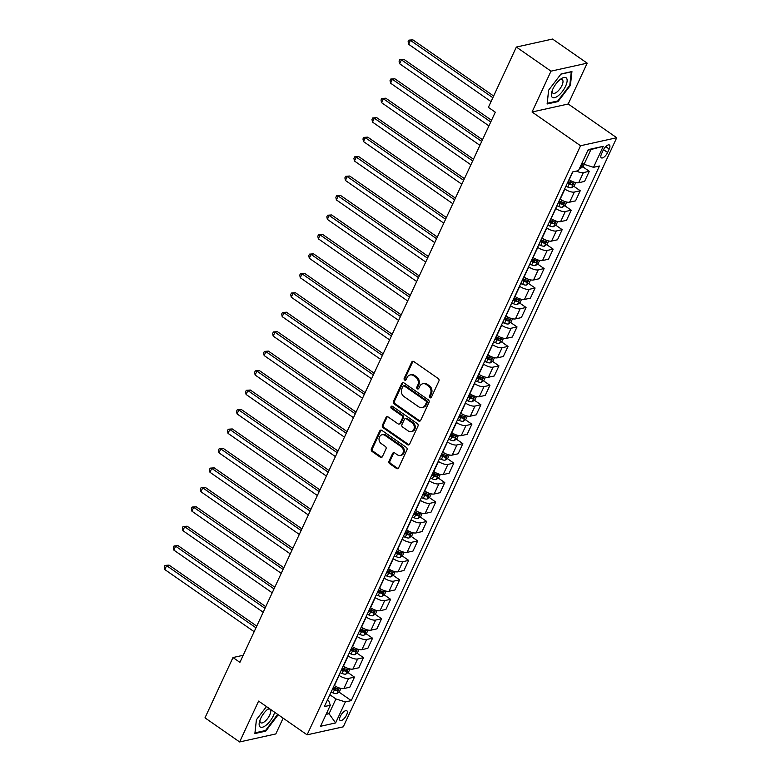 <?xml version="1.0" encoding="UTF-8"?>
<svg xmlns="http://www.w3.org/2000/svg" width="781" height="781" viewBox="0 0 781 781"><rect width="100%" height="100%" fill="white"/><g stroke="black" fill="none" stroke-linecap="round" stroke-linejoin="round"><path stroke-width="1.17" d="M429.921 397.685A1.269 1.064 -102.5 0 0 431.376 397.275L438.902 381.04A1.806 1.523 -102.5 0 0 438.258 378.57L413.774 361.535A1.806 1.523 -102.5 0 0 411.704 362.12L404.167 378.346A1.269 1.064 -102.5 0 0 406.071 379.673L407.047 377.574A5.789 4.862 -102.5 0 1 410.142 374.948A5.789 4.862 -102.5 0 1 413.666 375.71L415.707 377.135A5.789 4.862 -102.5 0 1 417.796 385.053L416.82 387.151A1.269 1.064 -102.5 0 0 418.723 388.469L419.7 386.37A5.789 4.862 -102.5 0 1 422.794 383.744A5.789 4.862 -102.5 0 1 426.319 384.516L428.359 385.931A5.789 4.862 -102.5 0 1 430.438 393.849L429.472 395.947A1.269 1.064 -102.5 0 0 429.921 397.685M422.794 383.744L423.78 383.53A5.789 4.862 -102.5 0 1 427.295 384.301L429.335 385.716A5.789 4.862 -102.5 0 1 431.424 393.634L430.448 395.733A1.269 1.064 -102.5 0 0 431.151 397.597M413.178 361.291A1.806 1.523 -102.5 0 0 412.68 361.906L405.144 378.131A1.269 1.064 -102.5 0 0 405.847 379.996M410.142 374.948L411.128 374.734A5.789 4.862 -102.5 0 1 414.643 375.495L416.683 376.92A5.789 4.862 -102.5 0 1 418.772 384.828L417.796 386.937A1.269 1.064 -102.5 0 0 418.499 388.792M346.608 714.918A5.897 2.372 124.8 0 0 346.852 710.769A5.897 2.372 124.8 0 0 340.35 716.304A5.897 2.372 124.8 0 0 340.116 720.453A5.897 2.372 124.8 0 0 346.608 714.918M389.006 461.22A1.806 1.523 -102.5 0 0 389.651 463.689L396.523 468.473A1.806 1.523 -102.5 0 0 398.593 467.887L406.96 449.866A1.806 1.523 -102.5 0 0 406.305 447.386L381.821 430.36A1.806 1.523 -102.5 0 0 379.751 430.936L371.385 448.968A1.806 1.523 -102.5 0 0 372.039 451.438L380.337 457.217A1.806 1.523 -102.5 0 0 382.407 456.631L385.99 448.919A1.806 1.523 -102.5 0 0 385.336 446.439L381.216 443.579A4.842 4.061 -102.5 0 1 379.039 438.61A4.842 4.061 -102.5 0 1 382.075 434.763A4.842 4.061 -102.5 0 1 385.013 435.407L401.131 446.615A4.842 4.061 -102.5 0 1 403.318 451.594A4.842 4.061 -102.5 0 1 400.282 455.43A4.842 4.061 -102.5 0 1 397.344 454.796L394.649 452.921A1.806 1.523 -102.5 0 0 392.579 453.507L389.006 461.22L389.983 461.005A1.806 1.523 -102.5 0 0 390.627 463.475L397.5 468.258A1.806 1.523 -102.5 0 0 398.095 468.502M258.599 701.094L239.63 741.95L204.983 717.846L232.982 657.543L239.913 662.366L495.291 112.181L488.369 107.368L516.358 47.055L551.005 71.159L532.046 112.005L580.547 145.744L307.099 734.833L258.599 701.094M418.577 420.959A1.806 1.523 -102.5 0 0 420.647 420.383L429.013 402.352A1.806 1.523 -102.5 0 0 428.359 399.882L403.875 382.846A1.806 1.523 -102.5 0 0 401.805 383.432L393.439 401.454A1.806 1.523 -102.5 0 0 394.093 403.933L418.577 420.959L419.553 420.744A1.806 1.523 -102.5 0 0 420.149 420.998M417.991 426.114L409.615 444.135A1.806 1.523 -102.5 0 1 407.545 444.721L383.061 427.685A1.806 1.523 -102.5 0 1 382.417 425.215L385.99 417.493A1.806 1.523 -102.5 0 1 388.059 416.917L397.998 423.819A1.806 1.523 -102.5 0 0 400.067 423.243L402.44 418.128A1.806 1.523 -102.5 0 0 401.785 415.648L391.447 408.463A1.269 1.064 -102.5 0 1 392.443 406.315L417.337 423.634A1.806 1.523 -102.5 0 1 417.991 426.114M603.137 150.382L601.546 153.808A5.711 2.294 124.8 0 0 601.311 157.83A5.711 2.294 124.8 0 0 607.608 152.471L609.19 149.044A5.711 2.294 124.8 0 0 609.424 145.022A5.711 2.294 124.8 0 0 603.137 150.382M580.547 145.744L616.717 137.739L343.279 726.828L307.099 734.833M603.274 146.301L593.521 167.319L584.061 164.322L590.924 149.542L603.274 146.301L588.22 149.64L578.467 170.649L572.551 171.957L324.388 706.571L330.304 705.263L328.674 700.537L327.551 699.756M338.915 692.025L351.274 700.616L599.437 166.011L593.521 167.319M351.274 700.616L345.358 701.934L335.605 722.942L320.552 726.271L330.304 705.263M532.046 112.005L568.217 104L587.175 63.154L551.005 71.159M587.175 63.154L552.538 39.05L516.358 47.055M239.63 741.95L275.81 733.945L283.132 718.159M568.217 104L616.717 137.739M243.194 655.279L232.982 657.543M590.924 149.542L587.956 150.196M584.061 164.322L582.05 162.926M327.024 712.321L329.045 713.727L335.908 698.936L329.875 694.748M347.945 672.568L354.486 677.117L349.79 687.231L343.874 688.539A7.371 2.694 -155.1 0 1 334.424 685.552L334.209 685.406M354.486 677.117L348.57 678.425A7.371 2.694 -155.1 0 1 339.12 675.438L338.905 675.292M356.976 653.111L363.516 657.661L358.821 667.775L352.905 669.083A7.371 2.694 -155.1 0 1 343.455 666.095L343.24 665.949M363.516 657.661L357.6 658.969A7.371 2.694 -155.1 0 1 348.15 655.981L347.935 655.835M366.006 633.655L372.547 638.204L367.851 648.328L361.935 649.636A7.371 2.694 -155.1 0 1 352.485 646.639L352.27 646.502M372.547 638.204L366.631 639.512A7.371 2.694 -155.1 0 1 357.181 636.525L356.966 636.378M375.036 614.208L381.577 618.757L376.881 628.871L370.965 630.179A7.371 2.694 -155.1 0 1 361.515 627.192L361.3 627.045M381.577 618.757L375.661 620.065A7.371 2.694 -155.1 0 1 366.211 617.068L365.996 616.931M384.067 594.751L390.607 599.3L385.912 609.414L379.996 610.722A7.371 2.694 -155.1 0 1 370.545 607.735L370.331 607.589M390.607 599.3L384.691 600.609A7.371 2.694 -155.1 0 1 375.241 597.621L375.026 597.475M393.097 575.294L399.638 579.844L394.942 589.958L389.026 591.266A7.371 2.694 -155.1 0 1 379.576 588.278L379.361 588.132M399.638 579.844L393.722 581.152A7.371 2.694 -155.1 0 1 384.272 578.165L384.057 578.018M402.127 555.838L408.668 560.387L403.972 570.501L398.056 571.819A7.371 2.694 -155.1 0 1 388.606 568.822L388.391 568.675M408.668 560.387L402.752 561.695A7.371 2.694 -155.1 0 1 393.302 558.708L393.087 558.561M411.157 536.381L417.698 540.93L413.003 551.054L407.086 552.362A7.371 2.694 -155.1 0 1 397.636 549.365L397.422 549.228M417.698 540.93L411.782 542.239A7.371 2.694 -155.1 0 1 402.332 539.251L402.127 539.105M420.188 516.934L426.729 521.483L422.033 531.597L416.117 532.906A7.371 2.694 -155.1 0 1 406.667 529.918L406.462 529.772M426.729 521.483L420.813 522.792A7.371 2.694 -155.1 0 1 411.362 519.795L411.157 519.658M429.218 497.477L435.759 502.027L431.063 512.141L425.147 513.449A7.371 2.694 -155.1 0 1 415.697 510.462L415.492 510.315M435.759 502.027L429.843 503.335A7.371 2.694 -155.1 0 1 420.393 500.348L420.188 500.201M438.248 478.021L444.789 482.57L440.094 492.684L434.177 493.992A7.371 2.694 -155.1 0 1 424.727 491.005L424.522 490.858M444.789 482.57L438.873 483.878A7.371 2.694 -155.1 0 1 429.423 480.891L429.218 480.745M447.279 458.564L453.82 463.113L449.124 473.227L443.208 474.545A7.371 2.694 -155.1 0 1 433.758 471.548L433.553 471.412M453.82 463.113L447.904 464.422A7.371 2.694 -155.1 0 1 438.453 461.434L438.248 461.288M456.309 439.107L462.85 443.657L458.154 453.781L452.238 455.089A7.371 2.694 -155.1 0 1 442.788 452.092L442.583 451.955M462.85 443.657L456.934 444.975A7.371 2.694 -155.1 0 1 447.484 441.978L447.279 441.831M465.339 419.661L471.88 424.21L467.184 434.324L461.268 435.632A7.371 2.694 -155.1 0 1 451.818 432.645L451.613 432.498M471.88 424.21L465.964 425.518A7.371 2.694 -155.1 0 1 456.514 422.521L456.309 422.384M474.37 400.204L480.911 404.753L476.215 414.867L470.299 416.175A7.371 2.694 -155.1 0 1 460.849 413.188L460.644 413.042M480.911 404.753L474.994 406.061A7.371 2.694 -155.1 0 1 465.544 403.074L465.339 402.928M483.4 380.747L489.941 385.297L485.245 395.411L479.329 396.719A7.371 2.694 -155.1 0 1 469.879 393.731L469.674 393.585M489.941 385.297L484.025 386.605A7.371 2.694 -155.1 0 1 474.575 383.617L474.37 383.471M492.43 361.291L498.971 365.84L494.275 375.964L488.359 377.272A7.371 2.694 -155.1 0 1 478.909 374.275L478.704 374.138M498.971 365.84L493.055 367.148A7.371 2.694 -155.1 0 1 483.605 364.161L483.4 364.014M501.461 341.834L508.001 346.393L503.306 356.507L497.39 357.815A7.371 2.694 -155.1 0 1 487.94 354.828L487.735 354.681M508.001 346.393L502.085 347.701A7.371 2.694 -155.1 0 1 492.635 344.704L492.43 344.567M510.491 322.387L517.032 326.936L512.336 337.05L506.42 338.358A7.371 2.694 -155.1 0 1 496.97 335.371L496.765 335.225M517.032 326.936L511.116 328.245A7.371 2.694 -155.1 0 1 501.666 325.257L501.461 325.111M519.521 302.93L526.062 307.48L521.366 317.594L515.45 318.902A7.371 2.694 -155.1 0 1 506 315.915L505.795 315.768M526.062 307.48L520.146 308.788A7.371 2.694 -155.1 0 1 510.696 305.801L510.491 305.654M528.552 283.474L535.092 288.023L530.397 298.137L524.481 299.445A7.371 2.694 -155.1 0 1 515.03 296.458L514.825 296.311M535.092 288.023L529.176 289.331A7.371 2.694 -155.1 0 1 519.726 286.344L519.521 286.197M537.582 264.017L544.123 268.566L539.427 278.69L533.511 279.998A7.371 2.694 -155.1 0 1 524.061 277.001L523.856 276.865M544.123 268.566L538.207 269.875A7.371 2.694 -155.1 0 1 528.757 266.887L528.552 266.741M546.612 244.57L553.153 249.119L548.457 259.233L542.541 260.542A7.371 2.694 -155.1 0 1 533.091 257.554L532.886 257.408M553.153 249.119L547.237 250.428A7.371 2.694 -155.1 0 1 537.787 247.431L537.582 247.294M555.642 225.113L562.183 229.663L557.488 239.777L551.571 241.085A7.371 2.694 -155.1 0 1 542.121 238.098L541.916 237.951M562.183 229.663L556.277 230.971A7.371 2.694 -155.1 0 1 546.817 227.984L546.612 227.837M564.673 205.657L571.214 210.206L566.518 220.32L560.612 221.628A7.371 2.694 -155.1 0 1 551.152 218.641L550.947 218.495M571.214 210.206L565.307 211.514A7.371 2.694 -155.1 0 1 555.847 208.527L555.642 208.381M573.703 186.2L580.244 190.749L575.548 200.863L569.642 202.181A7.371 2.694 -155.1 0 1 560.182 199.184L559.977 199.038M580.244 190.749L574.338 192.058A7.371 2.694 -155.1 0 1 564.878 189.07L564.673 188.924M582.733 166.744L589.274 171.293L584.578 181.417L578.672 182.725A7.371 2.694 -155.1 0 1 569.212 179.728L569.007 179.591M326.067 714.381L329.045 713.727L335.605 722.942M589.274 171.293L583.368 172.611A7.371 2.694 -155.1 0 1 576.466 171.088M567.836 182.119L569.583 183.33M558.805 201.566L560.553 202.787M549.775 221.023L551.523 222.243M540.745 240.48L542.492 241.7M531.715 259.936L533.462 261.157M522.684 279.393L524.432 280.604M513.654 298.84L515.401 300.06M504.624 318.297L506.371 319.517M495.593 337.753L497.341 338.974M486.563 357.21L488.31 358.43M477.523 376.667L479.28 377.877M468.493 396.113L470.25 397.334M459.462 415.57L461.22 416.79M450.432 435.027L452.189 436.247M441.402 454.483L443.159 455.694M432.371 473.93L434.129 475.151M423.341 493.387L425.098 494.607M414.311 512.844L416.068 514.064M405.28 532.3L407.038 533.521M396.25 551.757L398.007 552.968M387.22 571.204L388.977 572.424M378.189 590.661L379.947 591.881M369.159 610.117L370.916 611.338M360.129 629.574L361.886 630.794M351.099 649.031L352.856 650.241M342.068 668.477L343.825 669.698M333.038 687.934L334.795 689.154M335.908 698.936L345.358 701.934M548.623 90.186L547.1 104L557.995 101.589L570.413 85.363L571.936 71.549L561.041 73.961L548.623 90.186M266.477 706.571L256.402 719.74L254.87 733.554L265.765 731.143L278.202 714.732M569.827 84.953L570.413 85.363M557.263 101.081L557.995 101.589M265.032 730.625L265.765 731.143M277.606 714.508L278.182 714.918M403.289 382.602A1.806 1.523 -102.5 0 0 402.781 383.217L394.415 401.239A1.806 1.523 -102.5 0 0 395.069 403.709L419.553 420.744M426.328 402.713A1.269 1.064 -102.5 0 0 425.87 400.975L404.382 386.029A1.269 1.064 -102.5 0 0 402.928 386.439L401.903 388.645A5.789 4.862 -102.5 0 0 403.992 396.563L418.675 406.784A5.789 4.862 -102.5 0 0 422.199 407.545A5.789 4.862 -102.5 0 0 425.303 404.929L426.328 402.713L427.305 402.488A1.269 1.064 -102.5 0 0 426.856 400.76L425.87 400.975M403.611 385.863L404.587 385.648A1.269 1.064 -102.5 0 1 405.359 385.814L426.856 400.76M422.199 407.545L423.175 407.331A5.789 4.862 -102.5 0 0 426.28 404.704L425.303 404.929M427.305 402.488L426.28 404.704M387.474 416.663A1.806 1.523 -102.5 0 0 386.976 417.279L383.393 424.991A1.806 1.523 -102.5 0 0 384.047 427.471L408.531 444.496A1.806 1.523 -102.5 0 0 409.117 444.75M399.091 424.063L400.067 423.849A1.806 1.523 -102.5 0 0 401.043 423.029L403.416 417.903A1.806 1.523 -102.5 0 0 402.762 415.433L392.423 408.238L391.447 408.463M392.189 406.188A1.269 1.064 -102.5 0 0 392.423 408.238M408.297 430.995A4.842 4.061 -102.5 0 0 411.245 431.629A4.842 4.061 -102.5 0 0 414.272 427.793A4.842 4.061 -102.5 0 0 412.095 422.814L406.413 418.87A1.806 1.523 -102.5 0 0 404.343 419.446L401.971 424.561A1.806 1.523 -102.5 0 0 402.615 427.041L408.297 430.995M411.245 431.629L412.222 431.415A4.842 4.061 -102.5 0 0 415.248 427.578A4.842 4.061 -102.5 0 0 413.071 422.599L412.095 422.814M405.31 418.626L406.286 418.411A1.806 1.523 -102.5 0 1 407.389 418.645L413.071 422.599M394.063 452.677A1.806 1.523 -102.5 0 0 393.565 453.292L389.983 461.005M400.282 455.43L401.258 455.216A4.842 4.061 -102.5 0 0 404.294 451.379A4.842 4.061 -102.5 0 0 402.108 446.4L401.131 446.615M382.075 434.763L383.051 434.548A4.842 4.061 -102.5 0 1 385.99 435.193L402.108 446.4M381.235 430.106A1.806 1.523 -102.5 0 0 380.728 430.721L372.361 448.753A1.806 1.523 -102.5 0 0 373.015 451.223L381.313 456.992A1.806 1.523 -102.5 0 0 381.899 457.246M584.208 164.371L583.3 166.333L580.615 168.325A4.881 1.787 -155.1 0 1 579.531 168.354M493.631 96.014L412.876 39.851L410.435 40.387L408.629 44.283L491.044 101.598M580.898 165.396A4.881 1.787 24.9 0 0 581.084 165.406L581.952 163.541A4.881 1.787 -155.1 0 1 581.767 163.522M492.85 97.713L410.435 40.387L408.824 40.143L412.876 39.851M408.629 44.283L408.102 41.696L408.824 40.143M575.743 182.598L574.269 185.79L571.585 187.772A4.881 1.787 -155.1 0 1 567.816 187.089L565.883 186.308M491.532 120.294L403.845 59.297L401.405 59.844L399.599 63.73L488.935 125.878M567.26 183.35L569.183 184.131A4.881 1.787 24.9 0 0 572.053 184.863L572.922 182.998A4.881 1.787 -155.1 0 1 570.052 182.266L568.129 181.485M572.053 184.863L570.062 183.476A2.489 0.908 -155.1 0 1 569.261 183.213L567.631 182.549M490.741 121.982L401.405 59.844L399.794 59.59L403.845 59.297M399.599 63.73L399.071 61.152L399.794 59.59M566.713 202.045L565.239 205.247L562.554 207.229A4.881 1.787 -155.1 0 1 558.786 206.545L556.853 205.764M482.502 139.75L394.815 78.754L392.374 79.301L390.568 83.186L479.905 145.334M558.23 202.806L560.153 203.587A4.881 1.787 24.9 0 0 563.023 204.319L563.892 202.445A4.881 1.787 -155.1 0 1 561.022 201.723L559.098 200.942M563.023 204.319L561.031 202.933A2.489 0.908 -155.1 0 1 560.231 202.669L558.6 202.006M481.711 141.439L392.374 79.301L390.764 79.047L394.815 78.754M390.568 83.186L390.041 80.609L390.764 79.047M557.683 221.501L556.209 224.694L553.524 226.685A4.881 1.787 -155.1 0 1 549.756 226.002L547.823 225.221M473.471 159.197L385.785 98.211L383.344 98.748L381.538 102.643L470.875 164.781M549.199 222.263L551.122 223.044A4.881 1.787 24.9 0 0 553.993 223.776L554.861 221.902A4.881 1.787 -155.1 0 1 551.991 221.179L550.068 220.398M553.993 223.776L552.001 222.38A2.489 0.908 -155.1 0 1 551.201 222.126L549.57 221.462M472.681 160.896L383.344 98.748L381.733 98.504L385.785 98.211M381.538 102.643L381.011 100.056L381.733 98.504M548.652 240.958L547.178 244.15L544.494 246.142A4.881 1.787 -155.1 0 1 540.725 245.459L538.792 244.678M464.441 178.654L376.754 117.667L374.314 118.204L372.508 122.1L461.844 184.238M540.169 241.719L542.092 242.5A4.881 1.787 24.9 0 0 544.962 243.223L545.831 241.358A4.881 1.787 -155.1 0 1 542.961 240.636L541.038 239.845M544.962 243.223L542.971 241.837A2.489 0.908 -155.1 0 1 542.17 241.573L540.54 240.919M463.65 180.352L374.314 118.204L372.703 117.96L376.754 117.667M372.508 122.1L371.981 119.513L372.703 117.96M558.356 95.643A11.979 4.813 124.8 0 0 567.055 81.595A11.979 4.813 124.8 0 0 560.69 79.096A11.979 4.813 124.8 0 0 560.133 79.525A11.979 4.813 124.8 0 0 551.796 91.885A11.979 4.813 124.8 0 0 558.356 95.643M552.265 90.469A8.2 3.3 124.8 0 0 552.919 93.173A8.2 3.3 124.8 0 0 556.99 91.953A8.2 3.3 124.8 0 0 562.125 85.09A8.2 3.3 124.8 0 0 562.291 79.711A8.2 3.3 124.8 0 0 559.528 80.033M560.895 74.156L571.272 71.862L569.798 85.246L557.771 100.964L547.208 103.297L548.662 90.137M268.957 708.299A11.979 4.813 124.8 0 0 268.459 708.65A11.979 4.813 124.8 0 0 260.659 718.54A11.979 4.813 124.8 0 0 259.565 721.439A11.979 4.813 124.8 0 0 263.314 726.926A11.979 4.813 124.8 0 0 273.37 715.728A11.979 4.813 124.8 0 0 274.619 712.243M260.034 720.023A8.2 3.3 124.8 0 0 260.688 722.728A8.2 3.3 124.8 0 0 269.728 715.025A8.2 3.3 124.8 0 0 270.06 709.255A8.2 3.3 124.8 0 0 267.297 709.578M277.626 714.332L265.54 730.518L254.987 732.851L256.432 719.692M539.622 260.415L538.148 263.607L535.463 265.599A4.881 1.787 -155.1 0 1 531.695 264.915L529.762 264.124M455.411 198.11L367.724 137.124L365.283 137.661L363.477 141.556L452.814 203.695M531.139 261.176L533.062 261.957A4.881 1.787 24.9 0 0 535.932 262.68L536.801 260.815A4.881 1.787 -155.1 0 1 533.931 260.083L532.007 259.302M535.932 262.68L533.94 261.293A2.489 0.908 -155.1 0 1 533.14 261.03L531.51 260.366M454.62 199.799L365.283 137.661L363.673 137.417L367.724 137.124M363.477 141.556L362.95 138.969L363.673 137.417M530.592 279.871L529.108 283.064L526.433 285.045A4.881 1.787 -155.1 0 1 522.655 284.362L520.732 283.581M446.381 217.567L358.694 156.571L356.253 157.118L354.447 161.003L443.784 223.151M522.108 280.623L524.031 281.404A4.881 1.787 24.9 0 0 526.902 282.136L527.771 280.272A4.881 1.787 -155.1 0 1 524.9 279.539L522.977 278.758M526.902 282.136L524.91 280.75A2.489 0.908 -155.1 0 1 524.11 280.486L522.479 279.823M445.59 219.256L356.253 157.118L354.642 156.864L358.694 156.571M354.447 161.003L353.92 158.426L354.642 156.864M521.562 299.318L520.078 302.511L517.403 304.502A4.881 1.787 -155.1 0 1 513.625 303.819L511.701 303.038M437.35 237.024L349.663 176.028L347.223 176.574L345.417 180.46L434.753 242.608M513.078 300.08L515.001 300.861A4.881 1.787 24.9 0 0 517.871 301.593L518.74 299.719A4.881 1.787 -155.1 0 1 515.87 298.996L513.947 298.215M517.871 301.593L515.88 300.207A2.489 0.908 -155.1 0 1 515.079 299.943L513.449 299.279M436.559 238.713L347.223 176.574L345.612 176.321L349.663 176.028M345.417 180.46L344.89 177.883L345.612 176.321M512.531 318.775L511.047 321.967L508.372 323.959A4.881 1.787 -155.1 0 1 504.594 323.275L502.671 322.494M428.32 256.471L340.633 195.484L338.193 196.021L336.386 199.916L425.723 262.055M504.048 319.536L505.971 320.317A4.881 1.787 24.9 0 0 508.841 321.05L509.71 319.175A4.881 1.787 -155.1 0 1 506.84 318.453L504.907 317.672M508.841 321.05L506.849 319.654A2.489 0.908 -155.1 0 1 506.049 319.39L504.419 318.736M427.529 258.169L338.193 196.021L336.582 195.777L340.633 195.484M336.386 199.916L335.859 197.329L336.582 195.777M503.501 338.232L502.017 341.424L499.342 343.415A4.881 1.787 -155.1 0 1 495.564 342.732L493.641 341.951M419.29 275.927L331.603 214.941L329.162 215.478L327.356 219.373L416.693 281.511M495.017 338.993L496.941 339.774A4.881 1.787 24.9 0 0 499.811 340.496L500.68 338.632A4.881 1.787 -155.1 0 1 497.809 337.9L495.876 337.119M499.811 340.496L497.819 339.11A2.489 0.908 -155.1 0 1 497.019 338.847L495.388 338.193M418.499 277.626L329.162 215.478L327.551 215.234L331.603 214.941M327.356 219.373L326.829 216.786L327.551 215.234M494.471 357.688L492.987 360.881L490.312 362.872A4.881 1.787 -155.1 0 1 486.534 362.179L484.61 361.398M410.259 295.384L322.573 234.398L320.132 234.935L318.326 238.83L407.662 300.968M485.987 358.45L487.91 359.231A4.881 1.787 24.9 0 0 490.78 359.953L491.649 358.089A4.881 1.787 -155.1 0 1 488.779 357.356L486.846 356.575M490.78 359.953L488.789 358.567A2.489 0.908 -155.1 0 1 487.988 358.303L486.358 357.639M409.469 297.073L320.132 234.935L318.521 234.69L322.573 234.398M318.326 238.83L317.799 236.243L318.521 234.69M485.44 377.135L483.956 380.337L481.281 382.319A4.881 1.787 -155.1 0 1 477.503 381.636L475.58 380.855M401.229 314.841L313.542 253.845L311.102 254.391L309.296 258.277L398.632 320.425M476.957 377.897L478.88 378.678A4.881 1.787 24.9 0 0 481.75 379.41L482.619 377.545A4.881 1.787 -155.1 0 1 479.749 376.813L477.816 376.032M481.75 379.41L479.759 378.024A2.489 0.908 -155.1 0 1 478.958 377.76L477.328 377.096M400.438 316.53L311.102 254.391L309.491 254.137L313.542 253.845M309.296 258.277L308.768 255.699L309.491 254.137M476.41 396.592L474.926 399.784L472.251 401.776A4.881 1.787 -155.1 0 1 468.473 401.092L466.55 400.311M392.199 334.288L304.512 273.301L302.071 273.848L300.265 277.733L389.602 339.881M467.926 397.353L469.85 398.134A4.881 1.787 24.9 0 0 472.72 398.866L473.589 396.992A4.881 1.787 -155.1 0 1 470.718 396.27L468.785 395.489M472.72 398.866L470.728 397.48A2.489 0.908 -155.1 0 1 469.928 397.217L468.297 396.553M391.408 335.986L302.071 273.848L300.46 273.594L304.512 273.301M300.265 277.733L299.738 275.156L300.46 273.594M467.38 416.048L465.896 419.241L463.221 421.232A4.881 1.787 -155.1 0 1 459.443 420.549L457.52 419.768M383.168 353.744L295.482 292.758L293.041 293.295L291.235 297.19L380.572 359.328M458.896 416.81L460.819 417.591A4.881 1.787 24.9 0 0 463.689 418.313L464.558 416.449A4.881 1.787 -155.1 0 1 461.688 415.726L459.755 414.945M463.689 418.313L461.698 416.927A2.489 0.908 -155.1 0 1 460.897 416.663L459.267 416.009M382.378 355.443L293.041 293.295L291.43 293.051L295.482 292.758M291.235 297.19L290.708 294.603L291.43 293.051M458.349 435.505L456.865 438.697L454.191 440.689A4.881 1.787 -155.1 0 1 450.412 440.006L448.489 439.225M374.138 373.201L286.451 312.215L284.011 312.751L282.205 316.647L371.541 378.785M449.866 436.267L451.789 437.048A4.881 1.787 24.9 0 0 454.659 437.77L455.528 435.905A4.881 1.787 -155.1 0 1 452.658 435.173L450.725 434.392M454.659 437.77L452.668 436.384A2.489 0.908 -155.1 0 1 451.867 436.12L450.237 435.466M373.347 374.9L284.011 312.751L282.4 312.507L286.451 312.215M282.205 316.647L281.677 314.06L282.4 312.507M449.319 454.962L447.835 458.154L445.16 460.136A4.881 1.787 -155.1 0 1 441.382 459.453L439.459 458.672M365.108 392.658L277.421 331.671L274.98 332.208L273.174 336.103L362.511 398.242M440.835 455.714L442.759 456.495A4.881 1.787 24.9 0 0 445.629 457.227L446.498 455.362A4.881 1.787 -155.1 0 1 443.628 454.63L441.695 453.849M445.629 457.227L443.637 455.84A2.489 0.908 -155.1 0 1 442.837 455.577L441.206 454.913M364.317 394.346L274.98 332.208L273.37 331.964L277.421 331.671M273.174 336.103L272.647 333.516L273.37 331.964M440.289 474.409L438.805 477.611L436.13 479.593A4.881 1.787 -155.1 0 1 432.352 478.909L430.429 478.128M356.077 412.114L268.391 351.118L265.95 351.665L264.144 355.55L353.481 417.698M431.805 475.17L433.728 475.951A4.881 1.787 24.9 0 0 436.599 476.683L437.467 474.819A4.881 1.787 -155.1 0 1 434.597 474.087L432.664 473.306M436.599 476.683L434.607 475.297A2.489 0.908 -155.1 0 1 433.797 475.033L432.176 474.37M355.287 413.803L265.95 351.665L264.339 351.411L268.391 351.118M264.144 355.55L263.617 352.973L264.339 351.411M431.258 493.865L429.775 497.058L427.1 499.049A4.881 1.787 -155.1 0 1 423.322 498.366L421.398 497.585M347.047 431.561L259.36 370.575L256.92 371.121L255.114 375.007L344.45 437.155M422.765 494.627L424.698 495.408A4.881 1.787 24.9 0 0 427.568 496.14L428.437 494.266A4.881 1.787 -155.1 0 1 425.567 493.543L423.634 492.762M427.568 496.14L425.577 494.754A2.489 0.908 -155.1 0 1 424.766 494.49L423.146 493.826M346.256 433.26L256.92 371.121L255.309 370.868L259.36 370.575M255.114 375.007L254.586 372.43L255.309 370.868M422.228 513.322L420.744 516.514L418.069 518.506A4.881 1.787 -155.1 0 1 414.291 517.823L412.368 517.042M338.017 451.018L250.33 390.031L247.889 390.568L246.083 394.464L335.42 456.602M413.735 514.083L415.668 514.864A4.881 1.787 24.9 0 0 418.538 515.587L419.407 513.722A4.881 1.787 -155.1 0 1 416.537 513L414.604 512.219M418.538 515.587L416.546 514.201A2.489 0.908 -155.1 0 1 415.736 513.937L414.115 513.283M337.226 452.716L247.889 390.568L246.279 390.324L250.33 390.031M246.083 394.464L245.556 391.877L246.279 390.324M413.198 532.779L411.714 535.971L409.039 537.963A4.881 1.787 -155.1 0 1 405.261 537.279L403.338 536.498M328.986 470.474L241.3 409.488L238.859 410.025L237.053 413.92L326.39 476.059M404.704 533.54L406.637 534.321A4.881 1.787 24.9 0 0 409.508 535.044L410.376 533.179A4.881 1.787 -155.1 0 1 407.506 532.447L405.573 531.666M409.508 535.044L407.516 533.657A2.489 0.908 -155.1 0 1 406.706 533.394L405.085 532.73M328.196 472.173L238.859 410.025L237.248 409.781L241.3 409.488M237.053 413.92L236.526 411.333L237.248 409.781M404.167 552.235L402.684 555.428L400.009 557.409A4.881 1.787 -155.1 0 1 396.231 556.726L394.307 555.945M319.956 489.931L232.269 428.935L229.829 429.482L228.023 433.367L317.359 495.515M395.674 552.987L397.607 553.768A4.881 1.787 24.9 0 0 400.477 554.5L401.346 552.636A4.881 1.787 -155.1 0 1 398.476 551.903L396.543 551.122M400.477 554.5L398.486 553.114A2.489 0.908 -155.1 0 1 397.675 552.85L396.055 552.187M319.165 491.62L229.829 429.482L228.218 429.228L232.269 428.935M228.023 433.367L227.496 430.79L228.218 429.228M395.137 571.682L393.653 574.884L390.978 576.866A4.881 1.787 -155.1 0 1 387.2 576.183L385.277 575.402M310.916 509.388L223.239 448.392L220.798 448.938L218.992 452.824L308.329 514.972M386.644 572.444L388.577 573.225A4.881 1.787 24.9 0 0 391.447 573.957L392.316 572.082A4.881 1.787 -155.1 0 1 389.446 571.36L387.513 570.579M391.447 573.957L389.455 572.571A2.489 0.908 -155.1 0 1 388.645 572.307L387.025 571.643M310.135 511.077L220.798 448.938L219.188 448.685L223.239 448.392M218.992 452.824L218.465 450.246L219.188 448.685M386.107 591.139L384.623 594.331L381.948 596.323A4.881 1.787 -155.1 0 1 378.17 595.639L376.247 594.858M301.886 528.835L214.209 467.848L211.768 468.385L209.962 472.28L299.299 534.419M377.613 591.9L379.546 592.681A4.881 1.787 24.9 0 0 382.417 593.414L383.286 591.539A4.881 1.787 -155.1 0 1 380.415 590.817L378.482 590.036M382.417 593.414L380.425 592.018A2.489 0.908 -155.1 0 1 379.615 591.764L377.994 591.1M301.105 530.533L211.768 468.385L210.157 468.141L214.209 467.848M209.962 472.28L209.435 469.693L210.157 468.141M377.077 610.596L375.593 613.788L372.918 615.779A4.881 1.787 -155.1 0 1 369.14 615.096L367.216 614.315M292.855 548.291L205.178 487.305L202.738 487.842L200.932 491.737L290.268 553.875M368.583 611.357L370.516 612.138A4.881 1.787 24.9 0 0 373.386 612.86L374.255 610.996A4.881 1.787 -155.1 0 1 371.385 610.273L369.452 609.483M373.386 612.86L371.395 611.474A2.489 0.908 -155.1 0 1 370.584 611.211L368.954 610.557M292.074 549.99L202.738 487.842L201.127 487.598L205.178 487.305M200.932 491.737L200.405 489.15L201.127 487.598M368.046 630.052L366.562 633.245L363.887 635.236A4.881 1.787 -155.1 0 1 360.109 634.553L358.186 633.762M283.825 567.748L196.148 506.762L193.708 507.299L191.901 511.194L281.238 573.332M359.553 630.814L361.486 631.595A4.881 1.787 24.9 0 0 364.356 632.317L365.225 630.452A4.881 1.787 -155.1 0 1 362.345 629.72L360.422 628.939M364.356 632.317L362.355 630.931A2.489 0.908 -155.1 0 1 361.554 630.667L359.924 630.003M283.044 569.437L193.708 507.299L192.097 507.054L196.148 506.762M191.901 511.194L191.374 508.607L192.097 507.054M359.016 649.509L357.532 652.701L354.857 654.683A4.881 1.787 -155.1 0 1 351.079 654L349.156 653.219M274.795 587.205L187.118 526.209L184.677 526.755L182.871 530.641L272.208 592.789M350.523 650.261L352.456 651.042A4.881 1.787 24.9 0 0 355.326 651.774L356.195 649.909A4.881 1.787 -155.1 0 1 353.315 649.177L351.391 648.396M355.326 651.774L353.324 650.388A2.489 0.908 -155.1 0 1 352.524 650.124L350.894 649.46M274.014 588.894L184.677 526.755L183.066 526.501L187.118 526.209M182.871 530.641L182.344 528.063L183.066 526.501M349.986 668.956L348.502 672.148L345.827 674.14A4.881 1.787 -155.1 0 1 342.049 673.456L340.125 672.675M265.765 606.661L178.088 545.665L175.647 546.212L173.841 550.097L263.177 612.245M341.492 669.717L343.425 670.498A4.881 1.787 24.9 0 0 346.295 671.23L347.164 669.356A4.881 1.787 -155.1 0 1 344.284 668.634L342.361 667.853M346.295 671.23L344.294 669.844A2.489 0.908 -155.1 0 1 343.494 669.581L341.863 668.917M264.984 608.35L175.647 546.212L174.036 545.958L178.088 545.665M173.841 550.097L173.314 547.52L174.036 545.958M340.955 688.412L339.471 691.605L336.796 693.596A4.881 1.787 -155.1 0 1 333.018 692.913L331.095 692.132M256.734 626.108L169.057 565.122L166.617 565.659L164.811 569.554L254.147 631.692M332.462 689.174L334.395 689.955A4.881 1.787 24.9 0 0 337.265 690.687L338.124 688.813A4.881 1.787 -155.1 0 1 335.254 688.09L333.331 687.309M337.265 690.687L335.264 689.291A2.489 0.908 -155.1 0 1 334.463 689.027L332.833 688.373M255.953 627.807L166.617 565.659L165.006 565.415L169.057 565.122M164.811 569.554L164.283 566.967L165.006 565.415M334.424 685.552L339.12 675.438M343.455 666.095L348.15 655.981M352.485 646.639L357.181 636.525M361.515 627.192L366.211 617.068M370.545 607.735L375.241 597.621M379.576 588.278L384.272 578.165M388.606 568.822L393.302 558.708M397.636 549.365L402.332 539.251M406.667 529.918L411.362 519.795M415.697 510.462L420.393 500.348M424.727 491.005L429.423 480.891M433.758 471.548L438.453 461.434M442.788 452.092L447.484 441.978M451.818 432.645L456.514 422.521M460.849 413.188L465.544 403.074M469.879 393.731L474.575 383.617M478.909 374.275L483.605 364.161M487.94 354.828L492.635 344.704M496.97 335.371L501.666 325.257M506 315.915L510.696 305.801M515.03 296.458L519.726 286.344M524.061 277.001L528.757 266.887M533.091 257.554L537.787 247.431M542.121 238.098L546.817 227.984M551.152 218.641L555.847 208.527M560.182 199.184L564.878 189.07M569.212 179.728L572.854 171.888M578.672 182.725L583.368 172.611M569.642 202.181L574.338 192.058M560.612 221.628L565.307 211.514M551.571 241.085L556.277 230.971M542.541 260.542L547.237 250.428M533.511 279.998L538.207 269.875M524.481 299.445L529.176 289.331M515.45 318.902L520.146 308.788M506.42 338.358L511.116 328.245M497.39 357.815L502.085 347.701M488.359 377.272L493.055 367.148M479.329 396.719L484.025 386.605M470.299 416.175L474.994 406.061M461.268 435.632L465.964 425.518M452.238 455.089L456.934 444.975M443.208 474.545L447.904 464.422M434.177 493.992L438.873 483.878M425.147 513.449L429.843 503.335M416.117 532.906L420.813 522.792M407.086 552.362L411.782 542.239M398.056 571.819L402.752 561.695M389.026 591.266L393.722 581.152M379.996 610.722L384.691 600.609M370.965 630.179L375.661 620.065M361.935 649.636L366.631 639.512M352.905 669.083L357.6 658.969M343.874 688.539L348.57 678.425M605.734 146.643L609.19 149.044M603.518 149.63L607.608 152.471M431.424 393.634L430.438 393.849M429.335 385.716L428.359 385.931M427.295 384.301L426.319 384.516M417.796 386.937L416.82 387.151M418.772 384.828L417.796 385.053M416.683 376.92L415.707 377.135M414.643 375.495L413.666 375.71M405.144 378.131L404.167 378.346M412.68 361.906L411.704 362.12M430.448 395.733L429.472 395.947M395.069 403.709L394.093 403.933M394.415 401.239L393.439 401.454M402.781 383.217L401.805 383.432M405.359 385.814L404.382 386.029M408.531 444.496L407.545 444.721M384.047 427.471L383.061 427.685M383.393 424.991L382.417 425.215M386.976 417.279L385.99 417.493M401.043 423.029L400.067 423.243M403.416 417.903L402.44 418.128M402.762 415.433L401.785 415.648M407.389 418.645L406.413 418.87M393.565 453.292L392.579 453.507M385.99 435.193L385.013 435.407M381.313 456.992L380.337 457.217M373.015 451.223L372.039 451.438M372.361 448.753L371.385 448.968M380.728 430.721L379.751 430.936M397.5 468.258L396.523 468.473M390.627 463.475L389.651 463.689M580.683 168.276L582.899 163.512M571.653 187.723L574.23 182.188M570.052 182.266L570.784 180.704M567.816 187.089L569.183 184.131M562.623 207.18L565.2 201.644M561.022 201.723L561.754 200.151M558.786 206.545L560.153 203.587M553.592 226.636L556.16 221.101M551.991 221.179L552.723 219.607M549.756 226.002L551.122 223.044M544.562 246.093L547.13 240.548M542.961 240.636L543.683 239.064M540.725 245.459L542.092 242.5M535.532 265.55L538.099 260.005M533.931 260.083L534.653 258.521M531.695 264.915L533.062 261.957M526.501 284.997L529.069 279.461M524.9 279.539L525.623 277.968M522.655 284.362L524.031 281.404M517.471 304.453L520.039 298.918M515.87 298.996L516.592 297.424M513.625 303.819L515.001 300.861M508.441 323.91L511.008 318.375M506.84 318.453L507.562 316.881M504.594 323.275L505.971 320.317M499.41 343.367L501.978 337.822M497.809 337.9L498.532 336.338M495.564 342.732L496.941 339.774M490.38 362.814L492.948 357.278M488.779 357.356L489.502 355.794M486.534 362.179L487.91 359.231M481.35 382.27L483.917 376.735M479.749 376.813L480.471 375.241M477.503 381.636L478.88 378.678M472.32 401.727L474.887 396.192M470.718 396.27L471.441 394.698M468.473 401.092L469.85 398.134M463.289 421.184L465.857 415.638M461.688 415.726L462.411 414.155M459.443 420.549L460.819 417.591M454.259 440.64L456.826 435.095M452.658 435.173L453.38 433.611M450.412 440.006L451.789 437.048M445.229 460.087L447.796 454.552M443.628 454.63L444.35 453.068M441.382 459.453L442.759 456.495M436.198 479.544L438.766 474.008M434.597 474.087L435.32 472.515M432.352 478.909L433.728 475.951M427.168 499L429.735 493.465M425.567 493.543L426.289 491.971M423.322 498.366L424.698 495.408M418.138 518.457L420.705 512.912M416.537 513L417.259 511.428M414.291 517.823L415.668 514.864M409.107 537.914L411.675 532.369M407.506 532.447L408.229 530.885M405.261 537.279L406.637 534.321M400.077 557.361L402.645 551.825M398.476 551.903L399.198 550.341M396.231 556.726L397.607 553.768M391.047 576.817L393.614 571.282M389.446 571.36L390.168 569.788M387.2 576.183L388.577 573.225M382.016 596.274L384.584 590.739M380.415 590.817L381.138 589.245M378.17 595.639L379.546 592.681M372.986 615.731L375.554 610.186M371.385 610.273L372.107 608.702M369.14 615.096L370.516 612.138M363.956 635.187L366.523 629.642M362.345 629.72L363.077 628.158M360.109 634.553L361.486 631.595M354.925 654.634L357.493 649.099M353.315 649.177L354.047 647.605M351.079 654L352.456 651.042M345.895 674.091L348.463 668.556M344.284 668.634L345.017 667.062M342.049 673.456L343.425 670.498M336.865 693.548L339.432 688.012M335.254 688.09L335.986 686.519M333.018 692.913L334.395 689.955"/></g></svg>
